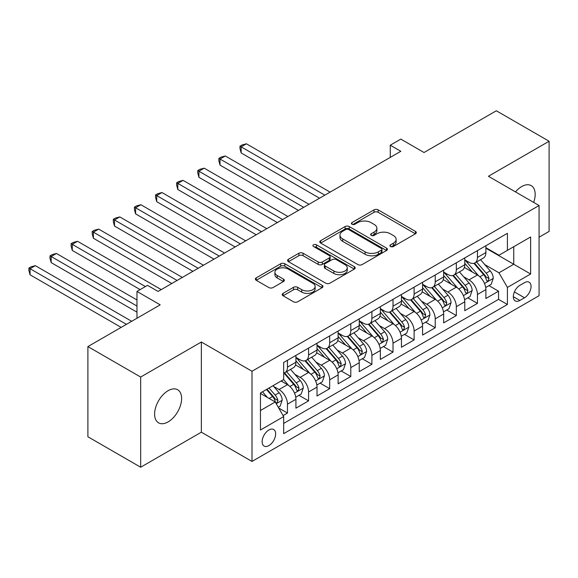 <?xml version="1.0" encoding="UTF-8"?>
<svg xmlns="http://www.w3.org/2000/svg" width="578" height="578" viewBox="0 0 578 578"><rect width="100%" height="100%" fill="white"/><g stroke="black" fill="none" stroke-linecap="round" stroke-linejoin="round"><path stroke-width="0.87" d="M390.533 246.503A2.052 1.185 0 0 0 393.437 246.503L415.452 233.794A2.933 1.691 0 0 0 416.305 232.602A2.933 1.691 0 0 0 415.452 231.402L378.156 209.872A2.933 1.691 0 0 0 374.009 209.872L351.995 222.581A2.052 1.185 0 0 0 351.395 223.419A2.052 1.185 0 0 0 351.995 224.257A2.052 1.185 0 0 0 354.899 224.257L357.746 222.609A9.378 5.412 0 0 1 371.011 222.609L374.118 224.401A9.378 5.412 0 0 1 376.863 228.231A9.378 5.412 0 0 1 374.118 232.06L371.264 233.707A2.052 1.185 0 0 0 370.664 234.545A2.052 1.185 0 0 0 371.264 235.376A2.052 1.185 0 0 0 374.168 235.376L377.015 233.736A9.378 5.412 0 0 1 390.273 233.736L393.387 235.528A9.378 5.412 0 0 1 396.132 239.357A9.378 5.412 0 0 1 393.387 243.186L390.533 244.826A2.052 1.185 0 0 0 389.933 245.664A2.052 1.185 0 0 0 390.533 246.503L390.533 244.826M168.104 421.897A19.103 11.033 120 0 0 180.589 405.055A19.103 11.033 120 0 0 177.656 389.753A19.103 11.033 120 0 0 168.104 390.699A19.103 11.033 120 0 0 155.627 407.533A19.103 11.033 120 0 0 158.553 422.836A19.103 11.033 120 0 0 168.104 421.897M533.66 202.401A19.103 11.033 120 0 0 531.211 185.625A19.103 11.033 120 0 0 521.659 186.571A19.103 11.033 120 0 0 515.46 191.889M268.893 445.595A9.551 5.513 120 0 0 275.135 437.178A9.551 5.513 120 0 0 273.669 429.526A9.551 5.513 120 0 0 268.893 429.996A9.551 5.513 120 0 0 262.658 438.413A9.551 5.513 120 0 0 264.117 446.072A9.551 5.513 120 0 0 268.893 445.595M283.054 293.364A2.933 1.691 0 0 0 282.201 294.563A2.933 1.691 0 0 0 283.054 295.755L293.523 301.795A2.933 1.691 0 0 0 297.663 301.795L322.112 287.685A2.933 1.691 0 0 0 322.972 286.486A2.933 1.691 0 0 0 322.112 285.294L284.817 263.756A2.933 1.691 0 0 0 280.677 263.756L256.227 277.874A2.933 1.691 0 0 0 255.368 279.073A2.933 1.691 0 0 0 256.227 280.265L268.864 287.562A2.933 1.691 0 0 0 273.011 287.562L283.473 281.522A2.933 1.691 0 0 0 284.333 280.323A2.933 1.691 0 0 0 283.473 279.131L277.202 275.511A7.839 4.523 0 0 1 274.911 272.31A7.839 4.523 0 0 1 279.745 268.134A7.839 4.523 0 0 1 288.285 269.11L312.843 283.285A7.839 4.523 0 0 1 315.133 286.486A7.839 4.523 0 0 1 310.299 290.669A7.839 4.523 0 0 1 301.752 289.686L297.663 287.324A2.933 1.691 0 0 0 293.523 287.324L283.054 293.364L283.054 295.755M539.072 237.211L549.1 231.417L549.1 141.242L496.329 110.774L424.035 152.513L400.821 139.103L390.266 145.201L400.821 151.292L158.076 291.435L147.527 285.344L136.972 291.435L136.972 318.247M140.664 377.044L140.664 467.226L201.354 432.192L201.354 342.01L140.664 377.044L87.899 346.583L160.193 304.844L136.972 291.435M201.354 342.01L252.008 371.257L539.072 205.522L539.072 295.705L252.008 461.439L252.008 371.257M549.1 141.242L488.417 176.276L539.072 205.522M357.955 264.594A2.933 1.691 0 0 0 362.095 264.594L386.545 250.484A2.933 1.691 0 0 0 387.405 249.284A2.933 1.691 0 0 0 386.545 248.092L349.249 226.554A2.933 1.691 0 0 0 345.109 226.554L320.66 240.672A2.933 1.691 0 0 0 319.8 241.871A2.933 1.691 0 0 0 320.66 243.063L357.955 264.594M314.331 246.951A2.052 1.185 0 0 1 316.412 247.239L316.412 244.797L354.328 266.689A2.933 1.691 0 0 1 355.188 267.889A2.933 1.691 0 0 1 354.328 269.081L329.879 283.198A2.933 1.691 0 0 1 325.739 283.198L288.444 261.668L288.444 259.276A2.933 1.691 0 0 0 287.584 260.468A2.933 1.691 0 0 0 288.444 261.668M288.444 259.276L298.905 253.229A2.933 1.691 0 0 1 303.053 253.229L318.175 261.964A2.933 1.691 0 0 0 322.322 261.964L329.258 257.954A2.933 1.691 0 0 0 330.117 256.762A2.933 1.691 0 0 0 329.258 255.563L313.514 246.474A2.052 1.185 0 0 1 312.915 245.636A2.052 1.185 0 0 1 314.179 244.545A2.052 1.185 0 0 1 316.412 244.797M140.664 467.226L87.899 436.758L87.899 346.583M283.09 415.589L287.468 413.06L278.712 408.003M273.726 386.48L279.029 389.536A11.943 6.893 60 0 1 287.468 404.159L295.914 399.29L295.914 408.184L308.58 400.872L298.971 395.33M294.838 374.291L300.134 377.355A11.943 6.893 60 0 1 308.58 391.978L317.019 387.101L317.019 395.995L329.684 388.683L320.082 383.142M315.942 362.103L321.245 365.166A11.943 6.893 60 0 1 329.684 379.789L338.13 374.912L338.13 383.814L350.795 376.502L341.186 370.953M337.053 349.921L342.349 352.977A11.943 6.893 60 0 1 350.795 367.601L359.234 362.731L359.234 371.625L371.9 364.313L362.298 358.765M358.158 337.733L363.461 340.796A11.943 6.893 60 0 1 371.9 355.419L380.346 350.543L380.346 359.437L393.011 352.125L383.402 346.583M379.269 325.544L384.565 328.607A11.943 6.893 60 0 1 393.011 343.231L401.45 338.354L401.45 347.248L414.115 339.936L404.513 334.395M400.373 313.363L405.677 316.419A11.943 6.893 60 0 1 414.115 331.042L422.561 326.165L422.561 335.067L435.227 327.755L425.618 322.206M421.478 301.174L426.781 304.23A11.943 6.893 60 0 1 435.227 318.854L443.666 313.984L443.666 322.878L456.331 315.566L446.729 310.025M442.589 288.986L447.885 292.049A11.943 6.893 60 0 1 456.331 306.672L464.777 301.795L464.777 310.689L477.442 303.378L477.442 294.484A11.943 6.893 -120 0 0 468.996 279.86L463.693 276.804M467.833 297.836L477.442 303.378M295.914 399.29A11.943 6.893 -120 0 0 287.468 384.666L281.139 381.01M317.019 387.101A11.943 6.893 -120 0 0 308.58 372.478L295.524 364.942M338.13 374.912A11.943 6.893 -120 0 0 329.684 360.289L316.628 352.753M359.234 362.731A11.943 6.893 -120 0 0 350.795 348.108L337.74 340.565M380.346 350.543A11.943 6.893 -120 0 0 371.9 335.919L358.844 328.383M401.45 338.354A11.943 6.893 -120 0 0 393.011 323.731L379.956 316.195M422.561 326.165A11.943 6.893 -120 0 0 414.115 311.542L401.06 304.006M443.666 313.984A11.943 6.893 -120 0 0 435.227 299.361L422.171 291.825M464.777 301.795A11.943 6.893 -120 0 0 456.331 287.172L443.275 279.636M524.506 282.664L519.868 285.344A9.255 5.339 120 0 0 513.82 293.501A9.255 5.339 120 0 0 515.236 300.914A9.255 5.339 120 0 0 519.868 300.459L524.506 297.778A9.255 5.339 120 0 0 530.553 289.621A9.255 5.339 120 0 0 529.137 282.209A9.255 5.339 120 0 0 524.506 282.664M260.454 410.496L275.229 401.97L283.668 416.594L283.668 433.652L507.412 304.476L507.412 287.418L498.966 272.794L484.805 264.616M283.668 416.594L260.454 429.996L260.454 392.953L283.668 379.544L283.668 362.485L507.412 233.31L507.412 250.368L530.633 236.966L530.633 274.008L507.412 287.418M295.914 357.363L300.134 359.805A11.943 6.893 60 0 0 306.102 360.397L314.548 355.521A11.943 6.893 -120 0 0 317.019 350.051L317.019 343.231M317.019 345.182L321.245 347.616A11.943 6.893 60 0 0 327.213 348.209L335.652 343.332A11.943 6.893 -120 0 0 338.13 337.87L338.13 331.042M338.13 332.993L342.349 335.428A11.943 6.893 60 0 0 348.317 336.02L356.763 331.143A11.943 6.893 -120 0 0 359.234 325.681L359.234 318.854M359.234 320.804L363.461 323.246A11.943 6.893 60 0 0 369.429 323.832L377.868 318.962A11.943 6.893 -120 0 0 380.346 313.493L380.346 306.672M380.346 308.623L384.565 311.058A11.943 6.893 60 0 0 390.533 311.65L398.979 306.774A11.943 6.893 -120 0 0 401.45 301.311L401.45 294.484M401.45 296.435L405.677 298.869A11.943 6.893 60 0 0 411.644 299.462L420.083 294.585A11.943 6.893 -120 0 0 422.561 289.123L422.561 282.295M422.561 284.246L426.781 286.688A11.943 6.893 60 0 0 432.749 287.273L441.195 282.404A11.943 6.893 -120 0 0 443.666 276.934L443.666 270.114M443.666 272.057L447.885 274.499A11.943 6.893 60 0 0 453.86 275.092L462.299 270.215A11.943 6.893 -120 0 0 464.777 264.746L464.777 257.925M283.668 423.414L498.547 299.361L498.547 291.196L485.881 298.508L485.881 289.607A11.943 6.893 -120 0 0 477.442 274.984L464.387 267.448M464.777 259.876L468.996 262.311A11.943 6.893 -120 0 0 474.964 262.903A11.943 6.893 -120 0 0 477.442 257.434L477.442 250.614M474.964 262.903L483.41 258.026A11.943 6.893 -120 0 0 485.881 252.564L485.881 245.737M287.468 360.289L287.468 367.117A11.943 6.893 60 0 1 284.997 372.579A11.943 6.893 60 0 1 283.668 373.063M284.997 372.579L293.443 367.709A11.943 6.893 -120 0 0 295.914 362.24L295.914 355.412M308.58 348.101L308.58 354.928A11.943 6.893 60 0 1 306.102 360.397M329.684 335.919L329.684 342.74A11.943 6.893 60 0 1 327.213 348.209M350.795 323.731L350.795 330.558A11.943 6.893 60 0 1 348.317 336.02M371.9 311.542L371.9 318.37A11.943 6.893 60 0 1 369.429 323.832M393.011 299.361L393.011 306.181A11.943 6.893 60 0 1 390.533 311.65M414.115 287.172L414.115 294A11.943 6.893 60 0 1 411.644 299.462M435.227 274.984L435.227 281.811A11.943 6.893 60 0 1 432.749 287.273M456.331 262.802L456.331 269.623A11.943 6.893 60 0 1 453.86 275.092M456.331 306.672L456.331 315.566M435.227 318.854L435.227 327.755M414.115 331.042L414.115 339.936M393.011 343.231L393.011 352.125M371.9 355.419L371.9 364.313M350.795 367.601L350.795 376.502M329.684 379.789L329.684 388.683M308.58 391.978L308.58 400.872M287.468 404.159L287.468 413.06M275.229 401.97L260.454 393.437M498.966 272.794L513.748 264.262L513.748 246.712L530.633 236.966M485.881 248.179L530.633 274.008M485.881 247.687L498.966 255.245L507.412 250.368M201.354 432.192L252.008 461.439M390.266 145.201L390.266 157.389M488.945 285.648L498.547 291.196M498.547 299.361L507.412 304.476M391.357 246.792L393.387 245.621A9.378 5.412 0 0 0 396.132 241.792L396.132 239.357M376.863 228.231L376.863 230.673A9.378 5.412 0 0 1 374.118 234.495L372.088 235.672M415.409 233.815L378.156 212.307A2.933 1.691 0 0 0 374.009 212.307L352.818 224.546M386.509 250.505L349.249 228.996A2.933 1.691 0 0 0 345.109 228.996L320.703 243.085M381.364 250.122A2.052 1.185 0 0 0 381.964 249.284A2.052 1.185 0 0 0 381.364 248.446L348.628 229.545A2.052 1.185 0 0 0 345.731 229.545L342.725 231.279A9.378 5.412 0 0 0 339.98 235.109A9.378 5.412 0 0 0 342.725 238.938L365.101 251.856A9.378 5.412 0 0 0 378.366 251.856L381.364 250.122L381.364 252.557A2.052 1.185 0 0 0 381.964 251.719L381.964 249.284M339.98 235.109L339.98 237.551A9.378 5.412 0 0 0 342.725 241.373L342.725 238.938M381.364 252.557L378.366 254.291A9.378 5.412 0 0 1 365.101 254.291L342.725 241.373M288.48 261.69L298.905 255.671L298.905 253.229M330.117 256.762L330.117 259.197A2.933 1.691 0 0 1 329.258 260.396L322.322 264.399A2.933 1.691 0 0 1 318.175 264.399L303.053 255.671A2.933 1.691 0 0 0 298.905 255.671M316.412 247.239L354.292 269.102M333.867 271.024A7.839 4.523 0 0 0 342.414 272.007A7.839 4.523 0 0 0 347.248 267.824A7.839 4.523 0 0 0 344.95 264.623L336.302 259.63A2.933 1.691 0 0 0 332.162 259.63L325.219 263.64A2.933 1.691 0 0 0 324.359 264.832A2.933 1.691 0 0 0 325.219 266.032L333.867 271.024L333.867 273.466A7.839 4.523 0 0 0 342.414 274.442A7.839 4.523 0 0 0 347.248 270.266L347.248 267.824M324.359 264.832L324.359 267.274A2.933 1.691 0 0 0 325.219 268.467L325.219 266.032M333.867 273.466L325.219 268.467M315.133 286.486L315.133 288.921A7.839 4.523 0 0 1 310.299 293.104A7.839 4.523 0 0 1 301.752 292.121L297.663 289.759A2.933 1.691 0 0 0 293.523 289.759L283.097 295.777M274.911 272.31L274.911 274.752A7.839 4.523 0 0 0 277.202 277.946L277.202 275.511M283.43 281.544L277.202 277.946M322.076 287.707L284.817 266.198A2.933 1.691 0 0 0 280.677 266.198L256.264 280.287M485.708 287.519L491.163 284.369L493.272 278.278A7.911 4.566 -120 0 0 490.187 270.851L480.542 259.681M478.613 275.757L467.176 262.513A22.838 13.186 -120 0 0 464.777 260.006M472.342 272.043L465.94 264.637A18.958 10.946 -120 0 0 464.777 263.358M330.103 192.12L246.416 143.799L241.142 146.848L241.142 152.939L319.555 198.211M473.888 263.33L483.649 274.629A7.911 4.566 60 0 1 486.466 280.077L487.044 281.016L488.107 280.865L488.995 278.61A7.911 4.566 -120 0 0 486.177 273.163L476.532 262M474.466 263.149L484.949 275.28A4.032 2.326 60 0 1 485.961 276.862L488.995 278.61M241.142 152.939L239.978 148.611L239.978 146.176L324.829 195.162M239.978 146.176L242.088 144.955L246.416 143.799M464.596 299.707L470.051 296.557L472.161 290.459A7.911 4.566 -120 0 0 469.083 283.032L459.438 271.87M457.501 287.945L446.064 274.702A22.838 13.186 -120 0 0 443.666 272.195M451.23 284.231L444.836 276.819A18.958 10.946 -120 0 0 443.666 275.547M308.999 204.301L225.304 155.988L220.03 159.029L220.03 165.127L298.443 210.399M452.784 275.518L462.537 286.811A7.911 4.566 60 0 1 465.355 292.258L465.933 293.198L467.002 293.046L467.891 290.799A7.911 4.566 -120 0 0 465.073 285.351L455.428 274.182M453.354 275.338L463.838 287.468A4.032 2.326 60 0 1 464.856 289.043L467.891 290.799M220.03 165.127L218.867 160.8L218.867 158.365L303.725 207.35M218.867 158.365L220.984 157.144L225.304 155.988M443.492 311.889L448.947 308.746L451.057 302.648A7.911 4.566 -120 0 0 447.972 295.221L438.326 284.058M436.397 300.134L424.96 286.89A22.838 13.186 -120 0 0 422.561 284.376M430.126 296.413L423.725 289.007A18.958 10.946 -120 0 0 422.561 287.736M287.895 216.49L204.2 168.169L198.926 171.218L198.926 177.309L277.339 222.581M431.672 287.707L441.433 298.999A7.911 4.566 60 0 1 444.251 304.447L444.829 305.386L445.898 305.235L446.78 302.988A7.911 4.566 -120 0 0 443.962 297.54L434.316 286.37M432.25 287.519L442.734 299.657A4.032 2.326 60 0 1 443.745 301.232L446.78 302.988M198.926 177.309L197.763 172.988L197.763 170.546L282.613 219.539M197.763 170.546L199.872 169.332L204.2 168.169M422.381 324.077L427.836 320.927L429.945 314.837A7.911 4.566 -120 0 0 426.867 307.409L417.222 296.239M415.286 312.315L403.849 299.072A22.838 13.186 -120 0 0 401.45 296.565M409.014 308.601L402.62 301.196A18.958 10.946 -120 0 0 401.45 299.924M266.783 228.678L183.089 180.358L177.814 183.407L177.814 189.497L256.227 234.769M410.568 299.888L420.322 311.188A7.911 4.566 60 0 1 423.139 316.636L423.717 317.575L424.787 317.423L425.675 315.169A7.911 4.566 -120 0 0 422.858 309.721L413.212 298.559M411.139 299.707L421.622 311.845A4.032 2.326 60 0 1 422.641 313.421L425.675 315.169M177.814 189.497L176.651 185.17L176.651 182.735L261.509 231.72M176.651 182.735L178.768 181.514L183.089 180.358M401.276 336.266L406.731 333.116L408.841 327.018A7.911 4.566 -120 0 0 405.756 319.591L396.111 308.428M394.182 324.504L382.744 311.26A22.838 13.186 -120 0 0 380.346 308.753M387.91 320.79L381.509 313.377A18.958 10.946 -120 0 0 380.346 312.106M245.679 240.86L161.984 192.546L156.71 195.588L156.71 201.686L235.123 246.958M389.456 312.077L399.217 323.369A7.911 4.566 60 0 1 402.035 328.824L402.613 329.756L403.682 329.612L404.571 327.358A7.911 4.566 -120 0 0 401.746 321.91L392.101 310.74M390.034 311.896L400.518 324.027A4.032 2.326 60 0 1 401.529 325.602L404.571 327.358M156.71 201.686L155.547 197.358L155.547 194.923L240.397 243.909M155.547 194.923L157.657 193.702L161.984 192.546M380.165 348.447L385.62 345.304L387.73 339.207A7.911 4.566 -120 0 0 384.652 331.779L375.006 320.617M373.07 336.692L361.633 323.449A22.838 13.186 -120 0 0 359.234 320.935M366.799 332.971L360.405 325.566A18.958 10.946 -120 0 0 359.234 324.294M224.567 253.048L140.873 204.728L135.599 207.777L135.599 213.874L214.012 259.146M368.352 324.265L378.106 335.558A7.911 4.566 60 0 1 380.924 341.006L381.502 341.945L382.571 341.793L383.46 339.546A7.911 4.566 -120 0 0 380.642 334.098L370.997 322.929M368.923 324.077L379.406 336.215A4.032 2.326 60 0 1 380.425 337.79L383.46 339.546M135.599 213.874L134.436 209.547L134.436 207.105L219.293 256.097M134.436 207.105L136.553 205.891L140.873 204.728M359.061 360.636L364.516 357.486L366.625 351.395A7.911 4.566 -120 0 0 363.54 343.968L353.895 332.798M351.966 348.874L340.529 335.637A22.838 13.186 -120 0 0 338.13 333.123M345.695 345.16L339.293 337.754A18.958 10.946 -120 0 0 338.13 336.483M203.463 265.237L119.769 216.916L114.495 219.965L114.495 226.056L192.907 271.328M347.241 336.454L357.002 347.746A7.911 4.566 60 0 1 359.819 353.194L360.397 354.133L361.467 353.982L362.355 351.735A7.911 4.566 -120 0 0 359.53 346.28L349.885 335.117M347.819 336.266L358.302 348.404A4.032 2.326 60 0 1 359.314 349.979L362.355 351.735M114.495 226.056L113.331 221.728L113.331 219.293L198.182 268.286M113.331 219.293L115.441 218.072L119.769 216.916M337.949 372.824L343.404 369.674L345.514 363.584A7.911 4.566 -120 0 0 342.436 356.156L332.791 344.987M330.862 361.062L319.417 347.819A22.838 13.186 -120 0 0 317.019 345.312M324.583 357.349L318.189 349.943A18.958 10.946 -120 0 0 317.019 348.664M182.352 277.426L98.665 229.105L93.383 232.154L93.383 238.244L171.796 283.516M326.137 348.635L335.89 359.928A7.911 4.566 60 0 1 338.708 365.383L339.286 366.315L340.355 366.17L341.244 363.916A7.911 4.566 -120 0 0 338.426 358.468L328.781 347.306M326.707 348.455L337.191 360.585A4.032 2.326 60 0 1 338.209 362.168L341.244 363.916M93.383 238.244L92.22 233.917L92.22 231.482L177.078 280.467M92.22 231.482L94.337 230.261L98.665 229.105M316.845 385.013L322.3 381.863L324.41 375.765A7.911 4.566 -120 0 0 321.325 368.338L311.679 357.175M309.75 373.251L298.313 360.007A22.838 13.186 -120 0 0 295.914 357.493M303.479 369.53L297.078 362.124A18.958 10.946 -120 0 0 295.914 360.853M161.248 289.607L77.553 241.293L72.279 244.335L72.279 250.433L140.136 289.607M305.032 360.824L314.786 372.116A7.911 4.566 60 0 1 317.604 377.564L318.182 378.503L319.251 378.352L320.14 376.105A7.911 4.566 -120 0 0 317.315 370.657L307.669 359.487M305.603 360.636L316.087 372.774A4.032 2.326 60 0 1 317.098 374.349L320.14 376.105M72.279 250.433L71.116 246.105L71.116 243.67L145.41 286.565M71.116 243.67L73.225 242.449L77.553 241.293M295.734 397.194L301.189 394.044L303.298 387.954A7.911 4.566 -120 0 0 300.22 380.526L290.575 369.364M288.646 385.432L283.596 379.587M282.367 381.718L281.551 380.772M136.972 299.968L56.449 253.475L51.167 256.524L51.167 262.614L136.972 312.156M283.921 373.012L293.675 384.305A7.911 4.566 60 0 1 296.5 389.753L297.07 390.692L298.14 390.54L299.028 388.293A7.911 4.566 -120 0 0 296.211 382.838L286.565 371.676M284.492 372.824L294.975 384.962A4.032 2.326 60 0 1 295.994 386.538L299.028 388.293M51.167 262.614L50.004 258.294L50.004 255.852L136.972 306.058M50.004 255.852L52.121 254.638L56.449 253.475M278.285 407.273L280.084 406.233L282.194 400.142A7.911 4.566 -120 0 0 279.109 392.715L273.04 385.685M267.376 397.433L262.484 391.776M261.263 393.907L260.454 392.968M131.697 321.296L35.337 265.663L30.063 268.712L30.063 274.803L121.142 327.386M266.494 389.464L272.57 396.494A7.911 4.566 60 0 1 275.388 401.941L275.966 402.88L277.035 402.729L277.924 400.475A7.911 4.566 -120 0 0 275.099 395.027L269.03 387.997M266.985 389.175L273.871 397.151A4.032 2.326 60 0 1 274.882 398.726L277.924 400.475M30.063 274.803L28.9 270.475L28.9 268.04L126.416 324.337M28.9 268.04L31.01 266.819L35.337 265.663M279.029 389.536L287.468 384.666M300.134 377.355L308.58 372.478M321.245 365.166L329.684 360.289M342.349 352.977L350.795 348.108M363.461 340.796L371.9 335.919M384.565 328.607L393.011 323.731M405.677 316.419L414.115 311.542M426.781 304.23L435.227 299.361M447.885 292.049L456.331 287.172M468.996 279.86L477.442 274.984M477.442 257.434L485.881 252.564M287.468 367.117L295.914 362.24M308.58 354.928L317.019 350.051M329.684 342.74L338.13 337.87M350.795 330.558L359.234 325.681M371.9 318.37L380.346 313.493M393.011 306.181L401.45 301.311M414.115 294L422.561 289.123M435.227 281.811L443.666 276.934M456.331 269.623L464.777 264.746M477.442 294.484L485.881 289.607M514.391 291.933L524.506 297.778M513.322 296.68L519.868 300.459M393.387 245.621L393.387 243.186M371.264 235.376L371.264 233.707M374.118 234.495L374.118 232.06M351.995 224.257L351.995 222.581M374.009 212.307L374.009 209.872M378.156 212.307L378.156 209.872M415.452 233.794L415.452 231.402M320.66 243.063L320.66 240.672M345.109 228.996L345.109 226.554M349.249 228.996L349.249 226.554M386.545 250.484L386.545 248.092M365.101 254.291L365.101 251.856M378.366 254.291L378.366 251.856M303.053 255.671L303.053 253.229M318.175 264.399L318.175 261.964M322.322 264.399L322.322 261.964M329.258 260.396L329.258 257.954M354.328 269.081L354.328 266.689M293.523 289.759L293.523 287.324M297.663 289.759L297.663 287.324M301.752 292.121L301.752 289.686M283.473 281.522L283.473 279.131M256.227 280.265L256.227 277.874M280.677 266.198L280.677 263.756M284.817 266.198L284.817 263.756M322.112 287.685L322.112 285.294M484.501 283.466L493.215 278.43M467.176 262.513L468.259 261.885M486.177 273.163L490.187 270.851M479.87 276.804L483.649 274.629M463.39 295.647L472.11 290.618M446.064 274.702L447.155 274.073M465.073 285.351L469.083 283.032M458.766 288.993L462.537 286.811M442.286 307.836L450.999 302.8M424.96 286.89L426.044 286.262M443.962 297.54L447.972 295.221M437.654 301.174L441.433 298.999M421.174 320.024L429.895 314.988M403.849 299.072L404.94 298.45M422.858 309.721L426.867 307.409M416.55 313.363L420.322 311.188M400.07 332.206L408.783 327.177M382.744 311.26L383.828 310.632M401.746 321.91L405.756 319.591M395.439 325.551L399.217 323.369M378.958 344.394L387.679 339.358M361.633 323.449L362.724 322.82M380.642 334.098L384.652 331.779M374.334 337.74L378.106 335.558M357.854 356.583L366.568 351.547M340.529 335.637L341.612 335.009M359.53 346.28L363.54 343.968M353.223 349.921L357.002 347.746M336.743 368.764L345.463 363.735M319.417 347.819L320.508 347.19M338.426 358.468L342.436 356.156M332.119 362.11L335.89 359.928M315.639 380.953L324.352 375.917M298.313 360.007L299.397 359.379M317.315 370.657L321.325 368.338M311.007 374.298L314.786 372.116M294.527 393.141L303.248 388.105M296.211 382.838L300.22 380.526M289.903 386.48L293.675 384.305M276.233 403.704L282.143 400.294M275.099 395.027L279.109 392.715M269.153 398.459L272.57 396.494"/></g></svg>
